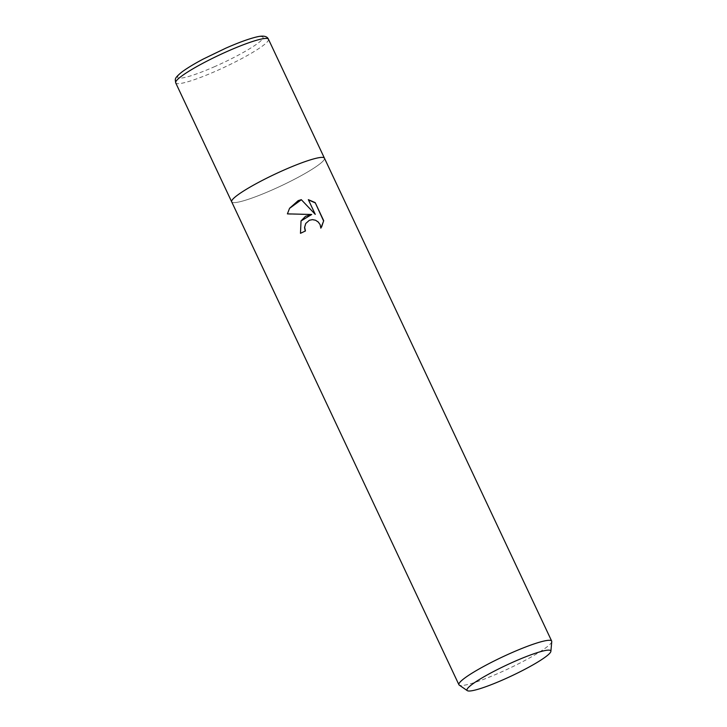 <?xml version="1.0" encoding="UTF-8"?>
<svg xmlns="http://www.w3.org/2000/svg" width="727" height="727" viewBox="0 0 727 727"><rect width="100%" height="100%" fill="white"/><g stroke="black" fill="none" stroke-linecap="round" stroke-linejoin="round"><path stroke-width="0.55" stroke-dasharray="3.63 2.73" d="M551.757 641.596A51.253 6.598 -25.2 0 1 499.531 672.793A51.253 6.598 -25.2 0 1 459.264 685.116M231.668 201.788L231.686 201.833A51.253 6.598 -25.2 0 0 272.289 189.892A51.253 6.598 -25.2 0 0 324.433 158.186A51.253 6.598 -25.2 0 1 272.289 189.892A51.253 6.598 -25.2 0 1 231.686 201.833A51.253 6.598 -25.2 0 1 283.83 170.118M300.969 220.999L300.36 233.531A50.181 6.461 -25.2 0 1 305.313 231.195L305.249 231.077M289.51 208.385L287.274 214.074L311.592 214.692M308.457 199.916L315.136 214.574M305.676 223.616L309.239 220.481L312.301 219.836L315.4 220.445L318.081 222.18L319.953 224.761L320.734 228.36L321.57 227.069M268.454 39.222A51.253 6.598 -25.2 0 1 216.31 70.928A51.253 6.598 -25.2 0 1 175.707 82.869M215.047 66.457A47.155 6.07 -25.2 0 1 177.933 76.09A47.155 6.07 -25.2 0 1 225.661 48.273A47.155 6.07 -25.2 0 1 262.765 38.64A47.155 6.07 -25.2 0 1 215.047 66.457"/><path stroke-width="1.09" d="M305.549 216.282L311.71 214.483L287.401 213.865L289.573 208.285L298.188 200.634L301.296 199.661L315.254 214.356L308.339 199.652L315.191 202.606L323.724 220.744L320.861 228.151L320.08 224.552L318.208 221.962L315.527 220.236L312.428 219.627L309.357 220.272L305.74 223.507L304.658 227.297L305.431 230.986A51.253 6.598 154.8 0 0 300.478 233.312L301.033 220.89L305.549 216.282M467.297 690.65L459.264 685.116A51.253 6.598 -25.2 0 1 458.919 684.734A51.253 6.598 -25.2 0 1 511.063 653.028A51.253 6.598 -25.2 0 1 551.675 641.087A51.253 6.598 -25.2 0 1 551.757 641.596L550.893 651.319A46.319 5.97 -25.2 0 1 503.693 679.509A46.319 5.97 -25.2 0 1 467.297 690.65A46.319 5.97 -25.2 0 1 514.116 661.643A46.319 5.97 -25.2 0 1 550.893 651.319M458.919 684.734L231.686 201.833A51.253 6.598 -25.2 0 1 283.83 170.118A51.253 6.598 -25.2 0 1 324.442 158.186L551.675 641.087M305.249 231.077L304.531 227.506L305.676 223.616M300.969 220.999L311.71 214.483M315.254 214.356L301.296 199.661M301.178 199.87L289.51 208.385M321.57 227.069L323.597 220.963L315.191 202.606M315.064 202.824L308.457 199.916M283.83 170.118A51.253 6.598 -25.2 0 1 324.433 158.186M231.668 201.788L175.707 82.869A51.253 6.598 -25.2 0 1 227.851 51.154A51.253 6.598 -25.2 0 1 268.454 39.222L324.415 158.141M175.707 82.869C175.316 78.97 173.762 78.789 181.568 72.255C187.966 67.438 196.799 62.449 203.351 59.005L225.733 48.2C238.756 42.475 249.134 38.713 256.867 36.895C263.274 35.369 267.136 36.141 268.454 39.222"/></g></svg>
